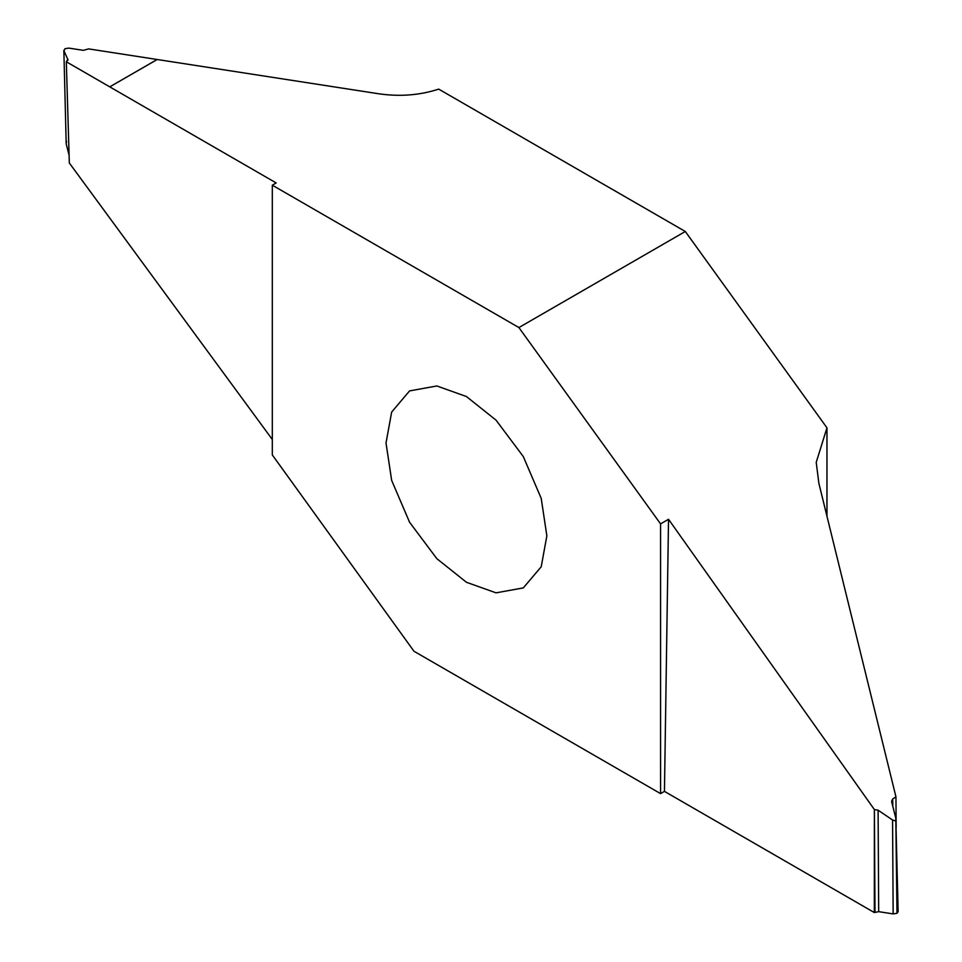 <?xml version="1.0" encoding="UTF-8"?>
<svg xmlns="http://www.w3.org/2000/svg" width="962" height="962" viewBox="0 0 962 962"><rect width="100%" height="100%" fill="white"/><g stroke="black" fill="none" stroke-linecap="round" stroke-linejoin="round"><path stroke-width="1.44" d="M826.959 516.245L826.959 427.813L685.305 231.493L438.708 89.117C419.805 95.274 399.819 96.825 378.775 93.783L88.672 48.906L83.309 50.337L68.843 48.1L65.007 48.689L63.985 50.902L68.001 59.812M386.015 442.977L391.666 480.423L409.572 522.246L436.832 558.657L466.438 582.275L496.043 592.845L523.304 587.902L541.221 566.762L546.861 535.834L541.221 498.4L523.304 456.577L496.043 420.153L466.438 396.536L436.832 385.966L409.572 390.909L391.666 412.049L386.015 442.977M518.903 327.561L660.569 523.881L660.569 793.626L413.973 651.25L272.306 454.93L272.306 185.185L518.903 327.561L685.305 231.493M874.326 912.553L664.453 791.377L668.53 519.288L874.386 809.571L878.102 810.184L878.691 911.663L874.326 912.553L874.386 809.571L874.999 912.192M660.569 523.881L668.53 519.288M664.453 791.377L660.569 793.626M826.959 427.813L816.221 462.373L818.89 483.393L895.959 796.885L892.652 799.025L892.832 806.481M896.151 827.717L895.959 796.885M892.652 799.025L891.618 801.286M891.762 802.296L895.802 818.133L896.993 913.311L893.157 913.9L878.691 911.663M896.993 913.311L898.147 911.663L895.802 818.133M893.157 913.9L892.568 820.009L895.49 820.875M892.568 820.009L878.102 810.184M67.893 60.365L67.857 59.259L66.318 61.772L276.19 182.948L272.306 185.185M66.318 61.772L69.324 162.987L272.306 439.49M157.155 59.5L109.764 86.857L157.203 59.512M63.853 50.337L66.198 143.867L63.853 50.337M69.096 155.231L66.198 143.867L66.51 141.125"/></g></svg>
